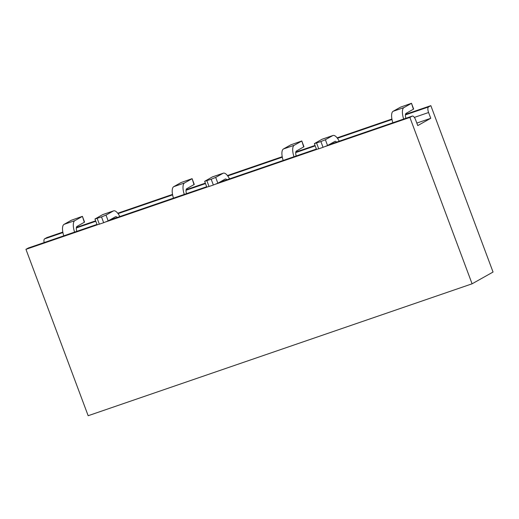 <?xml version="1.0" encoding="UTF-8"?>
<svg xmlns="http://www.w3.org/2000/svg" width="519" height="519" viewBox="0 0 519 519"><rect width="100%" height="100%" fill="white"/><g stroke="black" fill="none" stroke-linecap="round" stroke-linejoin="round"><path stroke-width="0.78" d="M328.955 144.717L412.313 116.074A4.943 1.894 71 0 1 415.596 119.811L417.756 125.592L430.751 118.293L416.815 123.081M405.488 114.368L430.841 105.655L428.538 106.953A4.943 1.894 71 0 0 428.59 112.513L430.751 118.293M44.121 242.574A4.943 1.894 -109 0 1 44.602 238.863L46.911 237.566L62.825 232.097M76.403 227.432L95.645 220.822M117.735 213.231L172.522 194.411M186.1 189.746L205.342 183.136M227.432 175.545L282.219 156.719M295.791 152.054L315.039 145.443M337.129 137.853L391.916 119.033M97.533 224.74L25.95 249.334L88.159 415.719L472.089 283.809L493.05 272.04L430.841 105.655M412.313 116.074A4.943 1.894 71 0 0 412.19 116.133L409.88 117.424L472.089 283.809M409.88 117.424L325.465 146.429M316.927 149.362L215.768 184.115M207.23 187.048L106.077 221.808M25.95 249.334L28.253 248.037A4.943 1.894 -109 0 1 28.376 247.985A4.943 1.894 -109 0 1 28.506 247.952M413.416 109.243L411.489 103.281L413.649 109.061L406.079 113.363A4.943 1.894 -109 0 0 405.903 118.274M411.256 103.469L403.918 107.589A11.126 4.269 71 0 0 403.665 119.046M411.489 103.281L400.46 107.18L393.123 111.3L403.918 107.589M392.864 122.756A11.126 4.269 -109 0 1 393.123 111.3M339.212 141.194A11.126 4.269 71 0 0 332.997 135.485A11.126 4.269 71 0 0 332.724 135.608L325.387 139.728L327.547 145.508L323.052 147.325L320.891 141.544L325.387 139.728M336.591 142.089A4.943 1.894 -109 0 0 335.008 141.33A4.943 1.894 -109 0 0 334.885 141.389L327.547 145.508M332.724 135.608L321.929 139.319L314.358 143.62L320.891 141.544M321.929 139.319A11.126 4.269 -109 0 1 322.202 139.196L332.997 135.485M316.571 143.03L318.731 148.81L323.052 147.325M318.731 148.81L316.519 149.401L314.358 143.62M303.719 146.935L301.792 140.973L303.952 146.747L296.381 151.055A4.943 1.894 -109 0 0 296.213 155.966M301.558 141.155L294.221 145.275A11.126 4.269 71 0 0 293.968 156.738M301.792 140.973L290.763 144.866L283.426 148.985L294.221 145.275M283.173 160.442A11.126 4.269 -109 0 1 283.426 148.985M194.022 184.621L192.101 178.659L194.255 184.433L186.691 188.741A4.943 1.894 -109 0 0 186.516 193.652M191.861 178.847L184.53 182.96A11.126 4.269 71 0 0 184.271 194.424M192.101 178.659L181.066 182.552L173.729 186.671L184.53 182.96M173.476 198.135A11.126 4.269 -109 0 1 173.729 186.671M84.331 222.307L82.404 216.345L84.565 222.126L76.994 226.427A4.943 1.894 -109 0 0 76.818 231.344M82.171 216.533L74.833 220.653A11.126 4.269 71 0 0 74.574 232.11M82.404 216.345L71.369 220.244L64.038 224.364L74.833 220.653M63.779 235.821A11.126 4.269 -109 0 1 64.038 224.364M229.515 178.88A11.126 4.269 71 0 0 223.3 173.177A11.126 4.269 71 0 0 223.027 173.301L215.69 177.414L217.85 183.194L213.354 185.011L211.194 179.237L215.69 177.414M226.894 179.782A4.943 1.894 -109 0 0 225.311 179.023A4.943 1.894 -109 0 0 225.188 179.074L217.85 183.194M223.027 173.301L212.232 177.005L204.661 181.313L211.194 179.237M212.232 177.005A11.126 4.269 -109 0 1 212.505 176.882L223.3 173.177M119.818 216.566A11.126 4.269 71 0 0 113.609 210.863A11.126 4.269 71 0 0 113.33 210.986L105.999 215.106L108.16 220.88L103.664 222.703L101.503 216.923L105.999 215.106M117.203 217.467A4.943 1.894 -109 0 0 115.614 216.708A4.943 1.894 -109 0 0 115.49 216.76L108.16 220.88M113.33 210.986L102.535 214.697L94.964 218.999L101.503 216.923M102.535 214.697A11.126 4.269 -109 0 1 102.807 214.574L113.609 210.863M206.88 180.716L209.04 186.496L213.354 185.011M209.04 186.496L206.822 187.087L204.661 181.313M97.183 218.408L99.343 224.182L103.664 222.703M99.343 224.182L97.124 224.779L94.964 218.999M428.59 112.513L414.357 117.404M44.602 238.863L62.916 232.57M76.332 227.958L95.814 221.269M118.04 213.627L172.613 194.878M186.023 190.272L205.511 183.577M227.737 175.941L282.31 157.192M295.72 152.586L315.202 145.891M337.434 138.255L392.001 119.506M405.417 114.894L428.538 106.953M412.19 116.133L328.897 144.749M219.265 182.403L316.382 149.037L219.206 182.435M206.692 186.736L109.509 220.121M96.995 224.422L28.253 248.037M28.376 247.985L96.988 224.409M109.567 220.088L206.685 186.723"/></g></svg>
